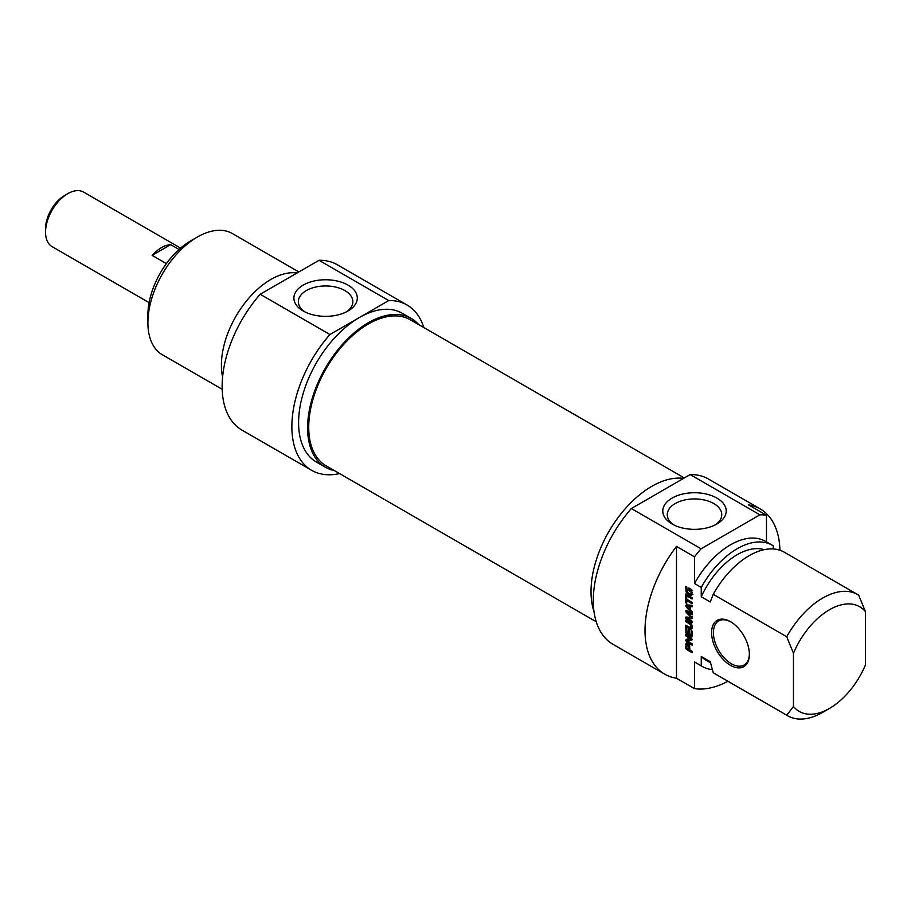 <?xml version="1.0" encoding="UTF-8"?>
<svg xmlns="http://www.w3.org/2000/svg" width="911" height="911" viewBox="0 0 911 911"><rect width="100%" height="100%" fill="white"/><g stroke="black" fill="none" stroke-linecap="round" stroke-linejoin="round"><path stroke-width="1.37" d="M684.32 477.956L410.485 319.852A84.302 48.67 120 0 0 345.52 342.434A84.302 48.67 120 0 0 308.727 427.27A84.302 48.67 120 0 0 326.184 465.863L596.238 621.78M67.824 193.644L64.67 195.466A27.034 15.612 120 0 0 45.55 228.581L45.55 232.214A31.498 18.186 -60 0 1 67.824 193.644A31.498 18.186 -60 0 1 83.561 192.084L180.583 248.099M149.097 302.646L52.075 246.63A31.498 18.186 -60 0 1 45.55 232.214M166.406 263.609L152.114 255.365A31.498 18.186 -60 0 1 170.676 244.649L179.023 249.477M152.114 255.365L170.676 244.649M190.638 240.914L197.38 237.019L190.638 240.914A60.445 34.891 120 0 0 147.901 314.944L147.901 322.733A69.988 40.403 -60 0 1 197.38 237.019A69.988 40.403 -60 0 1 232.373 233.558L298.854 271.933M304.878 311.904A27.25 15.738 180 0 1 298.352 301.689A27.25 15.738 180 0 1 325.603 285.963A27.25 15.738 180 0 1 352.853 301.689A27.25 15.738 180 0 1 346.317 311.904M303.181 310.993A31.703 18.3 0 0 0 348.013 310.993A31.703 18.3 0 0 0 348.013 285.109A31.703 18.3 0 0 0 303.181 285.109A31.703 18.3 0 0 0 303.181 310.993L303.181 310.993M329.93 334.519L388.758 300.55A95.439 55.104 -60 0 1 407.058 305.014L337.321 264.759A95.439 55.104 120 0 0 319.021 260.295L260.193 294.264A95.439 55.104 120 0 0 241.893 430.049L311.619 470.315A95.439 55.104 -60 0 1 329.93 334.519L260.193 294.264M319.021 260.295L388.758 300.55M222.17 389.282L162.386 354.766A69.988 40.403 -60 0 1 147.901 322.733M297.043 272.981A69.988 40.403 120 0 0 270.874 279.449A69.988 40.403 120 0 0 222.591 376.983M418.707 324.601A85.885 49.593 120 0 0 411.282 318.474A85.885 49.593 120 0 0 368.34 322.733A85.885 49.593 120 0 0 312.222 398.414A85.885 49.593 120 0 0 325.386 467.241A85.885 49.593 120 0 0 334.417 470.611M325.386 467.241L316.39 462.048A85.885 49.593 -60 0 1 303.226 393.222A85.885 49.593 -60 0 1 359.344 317.54A85.885 49.593 -60 0 1 402.286 313.282L411.282 318.474M407.058 305.014A95.439 55.104 -60 0 1 423.854 327.573M339.552 473.583A95.439 55.104 -60 0 1 311.619 470.315M793.47 706.48A60.445 34.891 -60 0 0 829.465 708.439A60.445 34.891 -60 0 0 865.45 664.928L865.45 611.691L858.697 595.19A69.988 40.403 120 0 0 857.707 594.587A69.988 40.403 120 0 0 786.717 636.755L793.47 653.255L793.47 706.48L786.717 715.192L713.233 672.762L710.238 661.671L701.242 656.467L701.242 665.839L694.501 661.944L694.501 688.636L676.497 678.251L676.497 546.418L694.501 556.815L694.501 583.507L701.242 587.401L701.242 596.773L710.238 601.966L713.233 594.325L786.717 636.755M766.481 541.908L766.481 515.25L748.478 504.865A95.439 55.104 -60 0 1 760.207 508.907A95.439 55.104 -60 0 1 779.941 550.221M773.223 548.934L773.223 545.848A69.988 40.403 -60 0 0 772.232 545.233L765.479 541.339A69.988 40.403 -60 0 0 694.501 583.507M691.039 590.738L689.627 589.804L689.627 591.159L688.739 590.647L688.739 587.914L691.893 590.009L691.586 595.338L687.406 593.687L686.177 591.979L685.789 586.377L686.735 586.923L687.418 592.161L688.932 593.346L691.005 593.653L691.039 590.738L691.973 590.191M691.13 590.966L692.053 590.442M691.142 591.057L692.064 590.533M691.142 592.936L692.087 592.389M690.481 593.938L692.087 593.027M685.789 589.998L686.735 589.451M686.177 591.979L687.008 591.49M687.406 593.687L688.477 593.061M688.181 594.291L689.388 593.585M689.661 595.156L691.016 594.371L689.536 593.505M690.379 595.441L691.722 594.655L691.016 594.371M692.941 594.553L691.722 594.655M688.739 590.647L689.627 590.123M690.094 589.542L690.094 588.7M689.627 589.804L690.823 589.121M690.8 590.476L691.813 589.895M690.88 590.533L691.87 589.964M686.735 596.409L686.735 599.244L692.087 602.342L692.087 603.708L686.735 600.622L686.735 603.458L685.789 602.911L685.789 595.862L686.735 596.409M685.789 602.911L686.735 602.365M687.133 600.383L687.133 599.484M686.735 600.622L687.919 599.939M687.019 611.998L692.155 618.113L691.688 618.751L686.996 618.216L692.087 621.234L692.087 622.612L685.824 618.489L685.96 617.02L690.959 617.43L685.858 611.839L686.541 610.347L692.087 613.547L692.087 614.925L687.019 611.998L688.215 611.315M687.179 612.044L688.34 611.383M686.541 610.347L685.721 611.042L686.735 610.461M685.858 611.839L687.201 611.065L687.065 610.268M687.873 612.01L687.201 611.065M686.53 612.796L687.224 612.386M690.732 617.1L691.438 616.679M690.732 617.487L691.722 616.986M685.721 617.76L687.008 617.009M685.721 617.874L687.065 617.02M685.824 618.489L687.065 617.089M687.896 618.626L687.179 617.704M686.541 619.412L687.703 618.74M692.144 617.863L688.42 617.373L686.996 618.216M688.91 646.651L686.951 644.874L686.814 648.177L688.91 649.486L688.91 646.651L689.809 646.127M686.951 644.874L688.705 644.111M687.361 644.886L688.568 644.191M687.816 645.113L688.898 644.487M687.919 645.17L688.978 644.555M688.021 645.239L689.058 644.646M688.26 645.409L689.228 644.851M688.682 645.853L689.559 645.352L689.855 650.033L692.087 651.319L692.087 652.686L686.552 649.497L687.737 648.814M688.887 646.4L689.764 645.888M688.91 649.486L689.855 648.939M686.552 649.497L685.789 647.983L686.165 643.303L689.547 645.33M685.835 643.861L686.871 643.257M687.133 644.772L687.19 643.075M685.789 647.983L686.735 647.436M685.835 648.427L686.735 647.915M686.029 648.951L687.008 648.381M686.382 649.361L687.532 648.689M689.855 649.839L689.069 649.395M691.529 636.561L686.029 633.191L685.789 627.508L686.735 628.043L686.974 632.598L688.397 633.43L688.397 629.114L689.342 629.66L689.342 633.976L691.062 634.865L692.087 634.272M688.397 633.43L689.342 632.883M685.824 632.644L686.735 632.109M686.029 633.191L687.008 632.621M686.689 633.817L687.873 633.122M692.087 635.366L691.13 634.819M689.342 633.783L688.557 633.339M691.062 634.865L691.142 630.56L692.087 631.095L692.064 636.254M691.142 634.443L692.087 633.897M690.481 638.827L685.789 635.867L685.789 634.534L691.267 637.7L692.064 639.875L687.281 640.877L692.087 643.804L692.087 645.136L686.575 641.948L685.721 640.342L686.211 639.476L690.572 638.782M685.721 640.342L687.213 638.907M687.919 641.173L687.065 639.568M686.575 641.948L687.725 641.287M688.659 640.069L687.429 640.809M692.144 639.511L688.784 640.023M685.789 635.867L686.94 635.195M690.47 638.565L691.574 637.939M690.527 638.611L691.62 637.973M689.65 606.498L686.917 606.191L688.272 605.416L690.993 605.724L689.65 606.498L689.65 609.3L690.492 608.81M690.993 606.339L690.993 605.724M686.826 606.259L689.65 609.3M686.427 607.227L685.721 605.621L686.427 604.836L692.087 605.36L692.087 606.806L690.492 606.635L690.492 610.131L692.087 611.793L692.087 613.228L686.427 607.227L687.236 606.76M690.492 606.635L692.087 605.883M686.427 604.836L685.721 605.621L686.985 604.893M687.782 606.453L687.065 604.836M685.789 595.35L685.789 593.972L692.087 597.616L692.087 598.982L685.789 595.35L686.974 594.655M690.811 627.702L690.811 624.832L685.789 621.587L685.789 620.209L690.697 623.158L692.155 627.053L691.859 628.795L690.697 629.25L685.789 626.529L685.789 625.162L690.265 627.702L692.155 626.927M685.789 626.529L686.974 625.846M689.878 628.886L691.221 628.112L690.606 627.747M690.697 629.25L691.996 628.499L691.221 628.112M685.789 621.587L686.974 620.903M690.265 624.206L691.176 623.682M690.811 624.832L691.608 624.365M691.142 625.732L691.961 625.265M691.21 626.506L692.098 625.994M691.142 627.189L692.144 626.609M749.377 654.417A26.726 15.43 -120 0 0 730.485 621.689A26.726 15.43 -120 0 0 711.593 632.598A26.726 15.43 -120 0 0 730.485 665.326A26.726 15.43 -120 0 0 749.377 654.417M749.377 653.882A25.451 14.69 60 0 1 744.116 665.019A25.451 14.69 60 0 1 724.496 658.209A25.451 14.69 60 0 1 713.393 632.598A25.451 14.69 60 0 1 718.665 620.949A25.451 14.69 60 0 1 730.941 621.951M676.497 678.251A95.439 55.104 -60 0 1 664.779 674.208A95.439 55.104 -60 0 1 676.497 546.418M793.47 653.255A60.445 34.891 -60 0 1 865.45 611.691M713.233 594.325A69.988 40.403 -60 0 1 784.212 552.157L857.707 594.587M701.242 596.773A62.665 36.178 -60 0 1 764.17 549.663M701.242 587.401A69.988 40.403 -60 0 1 772.232 545.233M694.501 556.815A95.439 55.104 -60 0 1 701.071 548.798L631.346 508.543A95.439 55.104 120 0 0 613.035 644.339L664.779 674.208M760.207 508.907L708.473 479.038A95.439 55.104 120 0 0 690.174 474.574L759.899 514.829A95.439 55.104 -60 0 1 766.481 515.25M727.935 681.28A95.439 55.104 -60 0 1 694.501 688.636M701.071 548.798L759.899 514.829M673.776 524.884A27.25 15.738 180 0 1 667.251 514.669A27.25 15.738 180 0 1 684.07 500.139A27.25 15.738 180 0 1 713.768 503.544A27.25 15.738 180 0 1 721.751 514.669A27.25 15.738 180 0 1 715.226 524.884M716.911 498.089A31.703 18.3 0 0 0 672.079 498.089A31.703 18.3 0 0 0 672.079 523.984A31.703 18.3 0 0 0 716.911 523.984A31.703 18.3 0 0 0 716.911 498.089M690.174 474.574L631.346 508.543M786.717 715.192A69.988 40.403 120 0 0 787.719 715.795A69.988 40.403 120 0 0 822.713 712.334L829.465 708.439M787.719 715.795L714.224 673.366A69.988 40.403 -60 0 1 713.233 672.762M593.972 611.44A85.885 49.593 -60 0 1 651.764 486.36A85.885 49.593 -60 0 1 683.569 478.389M710.523 662.787L705.9 660.111A62.665 36.178 -60 0 1 701.242 656.467M712.334 669.596A69.988 40.403 -60 0 1 702.244 666.453A69.988 40.403 -60 0 1 701.242 665.839M702.244 666.453L695.492 662.559A69.988 40.403 -60 0 1 694.501 661.944M688.978 594.781L690.322 593.995M685.732 618.034L687.088 617.259M687.201 618.159L688.557 617.385M691.403 618.717L692.144 618.296M685.801 644.214L687.145 643.428M685.789 644.521L687.133 643.747M685.789 632.166L686.735 631.63M691.153 636.39L692.087 635.844M689.707 623.853L690.777 623.238M689.969 624.012L690.971 623.431M312.541 397.378L313.395 397.868M692.144 593.095L690.8 593.87M692.258 616.713L690.902 617.499M688.374 617.385L687.031 618.159M691.916 638.019L690.561 638.805M688.204 605.428L686.86 606.202"/></g></svg>
